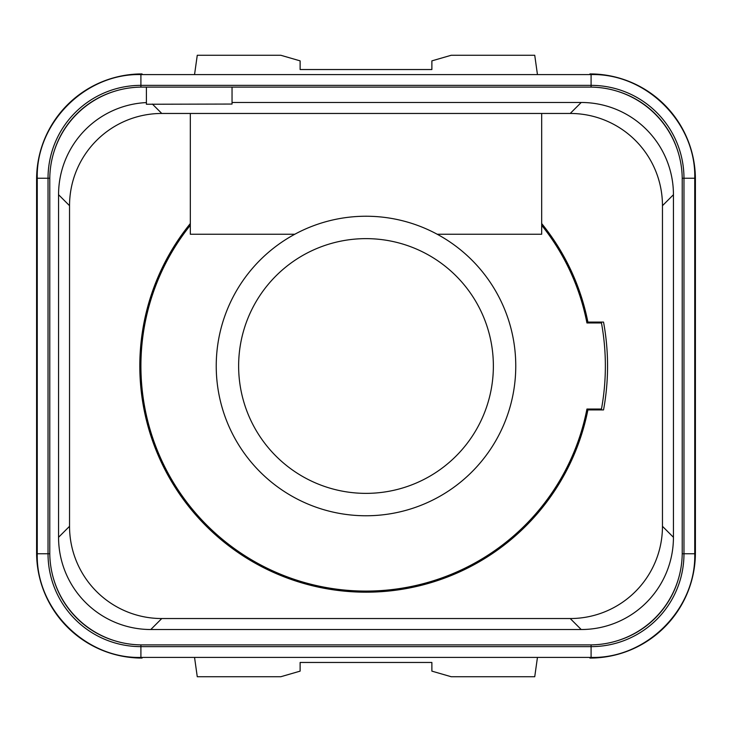 <?xml version="1.0" encoding="UTF-8"?>
<svg xmlns="http://www.w3.org/2000/svg" width="732" height="732" viewBox="0 0 732 732"><rect width="100%" height="100%" fill="white"/><g stroke="black" fill="none" stroke-linecap="round" stroke-linejoin="round"><path stroke-width="1.1" d="M146.4 102.581A92.232 92.232 0 0 0 58.56 194.703L58.56 537.288A92.232 92.232 0 0 0 150.774 629.52L581.208 629.52A92.232 92.232 0 0 0 673.44 537.306L673.44 194.712A92.232 92.232 0 0 0 581.226 102.48L232.044 102.48M232.044 87.108L589.992 87.108A92.232 92.232 0 0 1 682.224 179.34L682.224 552.66A92.232 92.232 0 0 1 589.992 644.892L142.008 644.892A92.232 92.232 0 0 1 49.776 552.66L49.776 179.34A92.232 92.232 0 0 1 142.008 87.108L146.4 87.108L146.4 104.246L232.044 104.054L232.044 87.108L146.4 87.108M570.228 113.46L161.772 113.46A92.232 92.232 0 0 0 69.54 205.692L69.54 526.308A92.232 92.232 0 0 0 161.772 618.54L570.228 618.54A92.232 92.232 0 0 0 662.46 526.308L662.46 205.692A92.232 92.232 0 0 0 570.228 113.46L581.217 102.48M152.366 104.054L161.772 113.46M437.196 234.24A149.767 149.767 0 0 0 216.233 366A149.767 149.767 0 0 0 366 515.767A149.767 149.767 0 0 0 437.196 234.24L541.68 234.24L541.68 113.46M190.32 223.535A226.188 226.188 0 0 0 366 592.188A226.188 226.188 0 0 0 587.888 409.92L603.534 409.92A241.56 241.56 0 0 0 603.534 322.08L587.888 322.08A226.188 226.188 0 0 0 541.68 223.535M190.32 113.46L190.32 234.24L294.804 234.24M190.32 225.282A225.09 225.09 0 0 0 344.379 590.047A225.09 225.09 0 0 0 586.936 409.042L601.466 409.042A239.364 239.364 0 0 0 601.466 322.958L586.936 322.958A225.09 225.09 0 0 0 541.68 225.282M238.632 366A127.368 127.368 0 0 0 366 493.368A127.368 127.368 0 0 0 493.368 366A127.368 127.368 0 0 0 366 238.632A127.368 127.368 0 0 0 238.632 366M589.855 74.582L589.946 73.932L589.946 74.582M537.453 657.418L534.735 676.734L451.205 676.734L431.88 671.134L431.88 662.46L300.12 662.46L300.12 671.134L280.795 676.734L197.265 676.734L194.547 657.418M537.453 74.582L534.735 55.266L451.205 55.266L431.88 60.866L431.88 69.54L300.12 69.54L300.12 60.866L280.795 55.266L197.265 55.266L194.547 74.582M694.75 179.34L695.4 179.34A105.408 105.408 0 0 0 589.919 73.932M695.4 179.34L695.4 552.66A105.408 105.408 0 0 1 589.919 658.068M142.145 657.418L142.054 658.068L142.054 657.418M37.25 552.66L36.6 552.66A105.408 105.408 0 0 0 142.081 658.068M36.6 552.66L36.6 179.34A105.408 105.408 0 0 1 142.081 73.932M142.145 74.582L142.054 73.932L142.054 74.582M589.855 657.418L589.946 658.068L589.946 657.418M617.424 91.28L617.424 91.28A90.859 90.859 0 0 1 678.052 151.908M53.948 151.908L53.948 151.908A90.859 90.859 0 0 1 114.576 91.28M114.576 640.72L114.576 640.72A90.859 90.859 0 0 1 53.948 580.092M678.052 580.092L678.052 580.092A90.859 90.859 0 0 1 617.424 640.72M587.888 409.92A226.188 226.188 0 0 0 588.052 409.042M588.052 322.958A226.188 226.188 0 0 0 587.888 322.08M140.91 366A225.09 225.09 0 0 0 586.936 409.042M673.44 194.712L662.46 205.692M673.44 537.297L662.46 526.308M581.208 629.52L570.228 618.54M150.783 629.52L161.772 618.54M58.56 537.288L69.54 526.308M58.56 194.703L69.54 205.692M694.75 552.66L695.4 552.66M37.25 179.34L36.6 179.34M682.215 178.242L694.75 178.242C696.178 122.848 646.484 73.154 591.09 74.582L140.91 74.582L140.91 85.36L591.09 85.36A92.882 92.882 0 0 1 683.972 178.242L683.972 553.758A92.882 92.882 0 0 1 591.09 646.64L140.91 646.64A92.882 92.882 0 0 1 48.028 553.758L48.028 178.242A92.882 92.882 0 0 1 140.91 85.36L140.91 87.117M591.09 74.582L591.09 87.117M140.91 74.582C85.516 73.154 35.822 122.848 37.25 178.242L49.785 178.242M37.25 178.242L37.25 553.758L49.785 553.758M37.25 553.758C35.822 609.152 85.516 658.846 140.91 657.418L140.91 644.883M140.91 657.418L591.09 657.418L591.09 644.883M591.09 657.418C646.484 658.846 696.178 609.152 694.75 553.758L682.215 553.758M694.75 178.242L694.75 553.758"/></g></svg>
